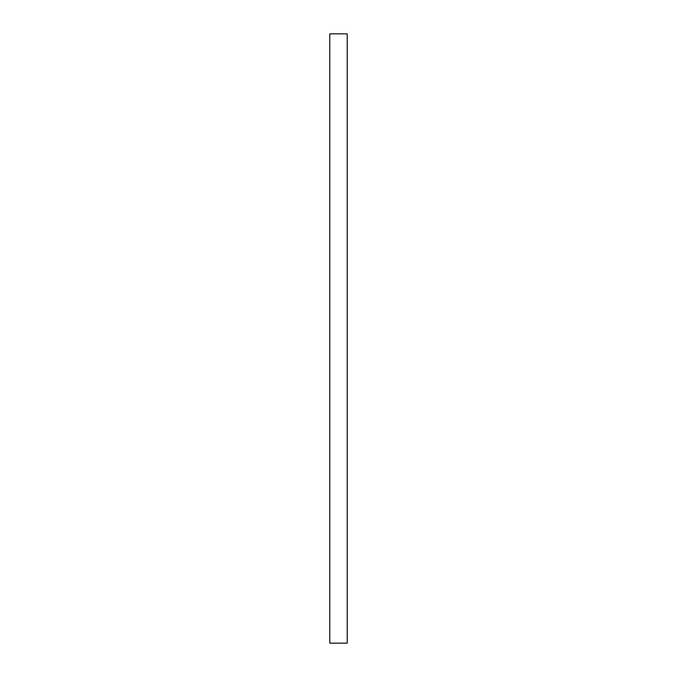 <?xml version="1.0" encoding="UTF-8"?>
<svg xmlns="http://www.w3.org/2000/svg" width="677" height="677" viewBox="0 0 677 677"><rect width="100%" height="100%" fill="white"/><g stroke="black" fill="none" stroke-linecap="round" stroke-linejoin="round"><path stroke-width="1.02" d="M347.225 338.5L347.225 643.15L329.775 643.15L329.775 33.85L347.225 33.85L347.225 338.5"/></g></svg>
